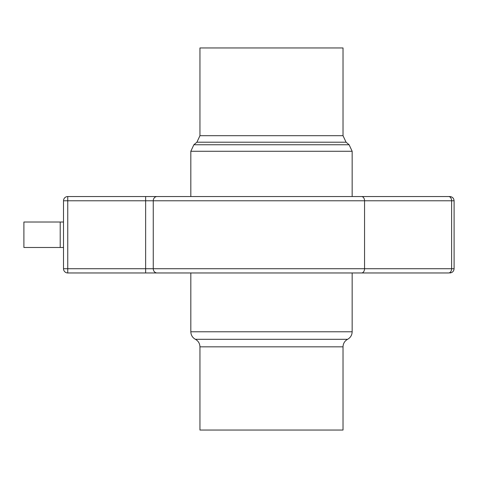 <?xml version="1.0" encoding="UTF-8"?>
<svg xmlns="http://www.w3.org/2000/svg" width="478" height="478" viewBox="0 0 478 478"><rect width="100%" height="100%" fill="white"/><g stroke="black" fill="none" stroke-linecap="round" stroke-linejoin="round"><path stroke-width="0.72" d="M172.194 272.962L145.635 272.962L172.194 272.962M67.751 272.962L145.635 272.962L145.635 268.72L67.751 268.72L67.751 272.962A4.248 4.248 0 0 1 63.508 268.72A4.248 4.248 0 0 0 67.751 272.962A4.248 4.248 0 0 1 63.508 268.72L63.508 200.79A4.248 4.248 0 0 1 67.751 196.542A4.248 4.248 0 0 0 63.508 200.79A4.248 4.248 0 0 1 67.751 196.542L67.751 200.79L454.1 200.79C453.837 198.221 452.421 196.805 449.852 196.542L67.751 196.542M190.824 196.542L190.824 151.275L352.155 151.275L352.155 196.542L449.852 196.542M190.824 331.78C190.949 335.138 192.467 337.647 195.388 339.308L347.59 339.308C350.511 337.647 352.029 335.138 352.155 331.78L190.824 331.78L190.824 272.962L157.077 272.962L448.609 272.962A4.248 2.999 -90 0 0 451.614 268.72L145.635 268.72L145.635 196.542M145.635 272.962L157.077 272.962A4.248 3.812 -90 0 1 153.259 268.72L153.259 200.79A4.248 3.812 90 0 1 157.077 196.542M190.824 272.962L352.155 272.962L352.155 331.78M63.508 200.79L67.751 200.79L67.751 268.72L63.508 268.72M190.824 151.275L193.853 144.768L196.918 142.199L346.06 142.199L349.119 144.768L193.853 144.768M346.06 142.199L343.025 135.692L199.947 135.692L196.918 142.199M199.947 135.692L199.947 47.949L343.025 47.949L343.025 135.692M347.59 339.308C344.674 340.975 343.15 343.485 343.025 346.837L199.947 346.837L199.947 430.051L343.025 430.051L343.025 346.837M63.508 222.019L23.9 222.019L23.9 247.49L63.508 247.49M361.553 272.962A4.248 2.999 -90 0 0 364.553 268.72L364.553 200.79A4.248 2.999 90 0 0 361.553 196.542M449.852 272.962C452.421 272.705 453.837 271.289 454.1 268.72L451.614 268.72L451.614 200.79A4.248 2.999 90 0 0 448.609 196.542M60.204 247.49L60.204 222.019M352.155 151.275L349.119 144.768M195.388 339.308C198.304 340.975 199.828 343.485 199.947 346.837M454.1 268.72L454.1 200.79"/></g></svg>
